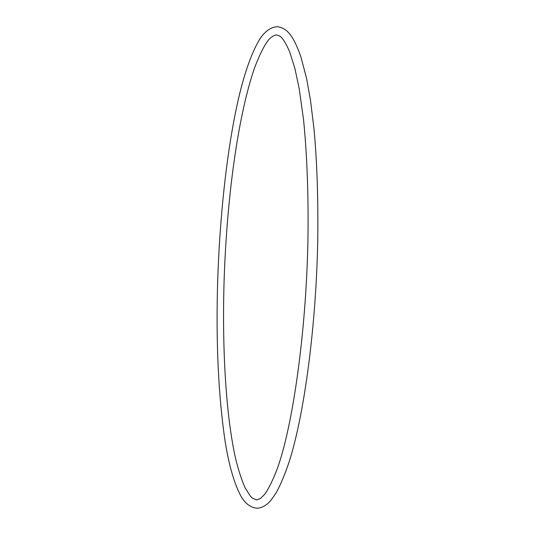 <?xml version="1.0" encoding="UTF-8"?>
<svg xmlns="http://www.w3.org/2000/svg" width="535" height="535" viewBox="0 0 535 535"><rect width="100%" height="100%" fill="white"/><g stroke="black" fill="none" stroke-linecap="round" stroke-linejoin="round"><path stroke-width="0.8" d="M317.71 242.375C315.911 328.323 304.141 414.618 289.395 461.076C285.155 473.796 280.801 484.282 276.341 492.528C272.703 498.065 269.928 501.663 268.008 503.321C264.564 506.364 260.859 508.009 256.9 508.25C250.748 507.575 245.572 503.796 241.359 496.928C234.404 484.269 228.96 465.564 225.034 440.807C218.374 395.298 215.899 342.748 217.611 283.155C219.564 219.658 226.305 154.916 237.145 104.633C243.452 75.843 250.928 54.095 259.569 39.383C265.166 30.956 271.278 26.75 277.906 26.75C287.074 28.636 292.979 34.574 300.877 56.817L306.562 78.391L310.44 99.905L314.125 130.025C317.141 163.663 318.332 201.113 317.71 242.375M224.018 283.336C222.172 349.268 225.837 414.585 235.5 458.161C238.389 469.997 241.593 479.895 245.11 487.866L250.48 496.313L252.226 498.038L256.573 499.937L260.338 498.58L264.644 494.373C268.73 488.622 272.957 480.035 277.317 468.606C292.618 426.301 305.94 334.469 307.906 242.181C308.655 196.72 307.077 154.354 303.499 119.325L299.152 88.389L294.832 68.172L289.589 51.601C282.199 34.929 279.397 35.999 276.849 35.002C275.398 34.849 273.552 35.624 271.325 37.31C266.858 40.419 261.287 50.537 254.627 67.671C237.466 117.031 226.459 201.822 224.018 283.336"/></g></svg>
